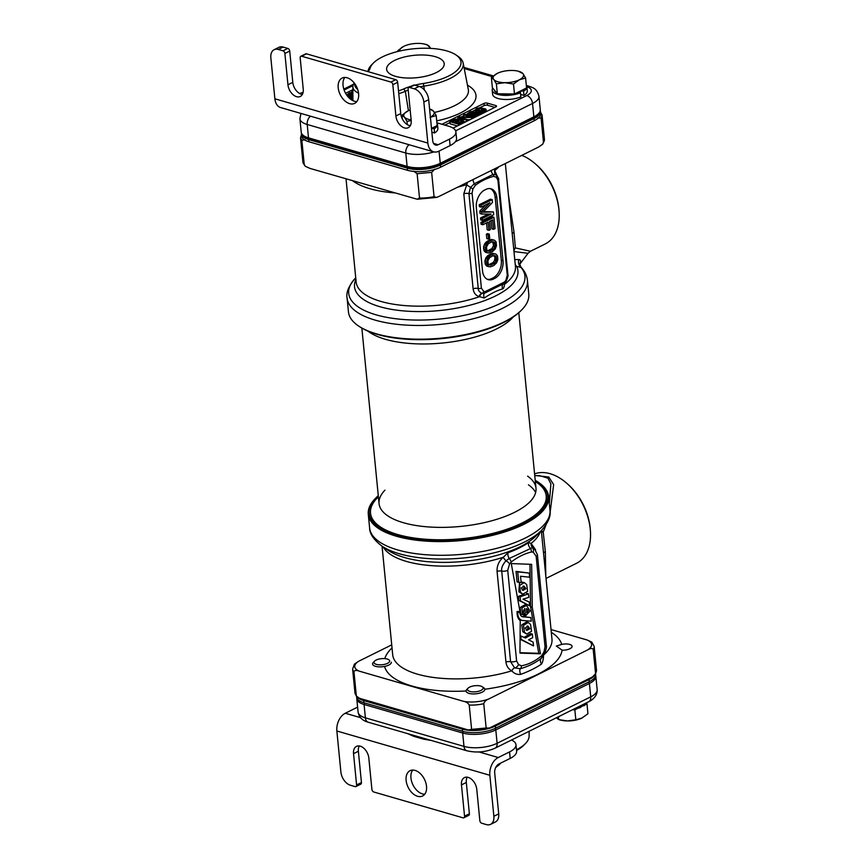 <?xml version="1.0" encoding="UTF-8"?>
<svg xmlns="http://www.w3.org/2000/svg" width="868" height="868" viewBox="0 0 868 868"><rect width="100%" height="100%" fill="white"/><g stroke="black" fill="none" stroke-linecap="round" stroke-linejoin="round"><path stroke-width="1.3" d="M359.211 698.165A22.188 8.637 174.4 0 0 359.341 698.252A22.188 8.637 174.4 0 0 359.862 698.577L356.347 696.017L353.96 671.713A23.534 9.157 -5.6 0 1 352.625 669.098L354.383 664.161L358.701 661.242L391.728 644.859M353.96 671.713C354.6 670.237 356.401 670.053 359.352 671.181L463.404 701.29C466.344 701.886 468.286 703.145 469.23 705.076A23.534 9.157 -5.6 0 0 483.758 703.72C484.366 701.615 486.069 700.02 488.868 698.914L587.669 649.893C590.446 648.233 592.301 648.07 593.202 649.405A23.534 9.157 -5.6 0 0 594.157 646.356L591.813 642.125L587.007 639.955L551.028 629.55M569.961 648.711A7.823 3.049 174.4 0 1 562.106 650.186L556.355 646.052L561.726 644.403A7.823 3.049 174.4 0 1 572.099 646.302A7.823 3.049 174.4 0 1 569.961 648.711M469.23 705.076L471.606 729.37L468.405 729.988L359.341 698.252M356.347 696.017L355.001 693.38M483.758 703.72L486.145 728.013L489.487 728.024A22.188 8.637 174.4 0 1 468.405 729.988M486.145 728.013L471.606 729.37M593.202 649.405L595.578 673.698L592.551 676.888L489.487 728.024M593.397 676.074A22.188 8.637 174.4 0 1 593.235 676.248A22.188 8.637 174.4 0 1 592.551 676.888M594.157 646.356L596.544 670.649L595.578 673.698M535.61 549.802L531.097 543.455L528.764 542.467A80.941 31.498 174.4 0 1 508.019 552.753L503.266 557.267C498.894 561.151 496.821 565.838 497.06 571.35L505.946 661.969C506.456 666.103 508.398 669.054 511.784 670.823C514.16 673.611 517.133 674.783 520.702 674.371A4.709 2.398 69.9 0 1 520.323 668.729C528.189 666.472 535.176 663.011 541.252 658.345L541.686 657.966M520.702 674.371A82.091 31.942 -5.6 0 0 541.556 664.02C542.836 661.883 543.498 658.899 543.531 655.069M536.153 556.225A4.709 1.834 -5.6 0 0 537.433 554.782L534.352 548.413L532.529 547.589L509.201 558.515L505.968 560.761C502.583 564.732 501.161 568.171 501.715 571.09L510.601 661.72L514.626 667.915L520.323 668.729A4.709 3.32 76.6 0 0 521.462 665.799C528.438 664.519 535.133 661.188 541.545 655.828L543.965 651.976L545.039 646.855L536.153 556.225L533.245 552.156L531.455 551.983C524.5 553.654 517.751 557.006 511.198 562.03L509.603 563.885L507.726 570.33L516.612 660.96A4.709 1.834 174.4 0 1 510.601 661.72A4.709 1.834 174.4 0 0 505.946 661.969M382.05 546.178L392.694 654.743A80.019 31.139 -5.6 0 0 417.465 674.165A80.019 31.139 -5.6 0 0 511.784 670.823A4.709 2.702 113.9 0 1 514.626 667.915A4.709 3.461 123.8 0 0 518.543 664.584L521.462 665.799M520.247 620.653L519.954 653.127L540.449 653.788L532.258 607.264L531.65 564.352L511.274 563.571L519.965 611.539L517.1 611.484C516.894 615.727 517.946 618.786 520.247 620.653L519.889 620.381M526.67 584.522L524.272 582.58L519.574 585.477L520.55 592.28L522.84 594.157L527.635 591.368L526.67 584.522M525.91 588.678L524.044 586.106L521.342 587.929L523.003 590.424L525.91 588.678M530.576 624.428L528.178 622.486L523.491 625.383L524.456 632.186L526.746 634.063L531.552 631.275L530.576 624.428M529.838 628.703L527.972 626.132L525.27 627.955L526.919 630.45L529.838 628.703M517.729 571.871L529.23 573.075L529.632 577.209L520.529 576.254L521.158 582.623L518.76 582.374L517.729 571.871L516.037 571.383L517.068 581.885L518.76 582.374M529.61 605.842L520.518 600.884L520.127 596.848L528.438 593.81L528.786 597.368L522.992 599.159L529.23 602.034L529.61 605.842L518.825 600.385L518.424 596.359L524.022 594.32M524.695 608.598L524.814 608.631C523.23 610.367 523.1 612.407 524.413 614.75L522.46 614.62L521.928 607.958L526.464 605.365L530.055 611.039L525.52 615.889L524.782 608.587M526.811 612.938C528.688 611.202 528.547 609.748 526.377 608.598L526.833 612.971M522.655 616.757L530.869 617.56L531.227 621.206L522.145 620.446C519.238 619.546 517.751 616.855 517.686 612.396L519.748 612.45L517.035 611.929M518.836 619.296L522.145 620.446M522.026 616.53L523.393 616.931C521.31 616.757 520.095 615.26 519.748 612.45M528.601 639.814L533.136 642.114L533.505 645.879L520.963 639.282L520.974 636.027L525.487 638.023L532.355 634.074L532.702 637.676L528.601 639.814M383.222 546.97A80.019 31.139 -5.6 0 0 503.266 557.267A4.709 1.269 -129.2 0 0 505.968 560.761A4.709 1.682 -144.3 0 1 509.603 563.885M508.03 552.753A4.709 2.398 -110.1 0 0 509.201 558.515A4.709 2.712 -125.6 0 1 511.198 562.03M541.48 532.095A7.063 0.575 170.9 0 0 543.227 531.986L545.332 551.647L545.82 576.428M546.081 524.749L543.227 531.986A7.063 3.027 19 0 1 541.491 530.391M549.325 503.559L550.887 483.834L547.99 478.235L539.571 475.621L534.753 475.61M550.062 512.988L553.643 484.561L548.771 477.02L536.196 475.61M534.59 473.885A49.422 31.801 63.6 0 1 566.598 483.14A49.422 31.801 63.6 0 1 590.273 529.339A49.422 31.801 63.6 0 1 590.414 531.129A49.422 31.801 63.6 0 1 576.536 563.289L546.026 578.435M566.598 483.14L567.639 484.051A47.067 30.282 63.6 0 1 590.186 528.048A47.067 30.282 63.6 0 1 590.327 529.751L590.414 531.129M378.285 495.682A89.675 34.894 -5.6 0 0 376.039 497.787A89.675 34.894 -5.6 0 0 461.776 539.256A89.675 34.894 -5.6 0 0 537.824 481.924A89.675 34.894 -5.6 0 0 535.22 480.297M376.039 497.787L375.269 498.579A90.608 35.262 -5.6 0 0 368.282 514.236A90.608 35.262 -5.6 0 0 461.895 540.482A90.608 35.262 -5.6 0 0 548.63 496.55A90.608 35.262 -5.6 0 0 538.746 482.554L537.824 481.924M528.764 542.467A4.709 3.559 -124.7 0 0 530.229 548.088A4.709 3.266 -105.9 0 1 531.455 551.983M540.33 531.563A80.019 31.139 -5.6 0 1 531.107 543.455A4.709 4.134 -89.9 0 0 532.529 547.589A4.709 3.537 -75 0 1 533.245 552.156M541.556 664.02A4.709 3.548 55.4 0 1 541.252 658.345A4.709 2.637 52.5 0 0 541.545 655.828M524.272 582.58L521.093 581.961M519.563 582.461L518.847 591.792L522.84 594.157M527.082 626.034L528.135 628.215L526.16 630.06M523.154 586.009L524.207 588.189L522.243 590.034M529.957 564.287L530.554 606.775L538.757 653.3L519.954 652.693M528.178 622.486L526.485 621.998L521.787 624.895L522.764 631.698L526.746 634.063M529.23 573.075L516.037 571.383M528.438 593.81L526.485 593.408M523.751 614.707L523.936 615.434M526.464 605.365L524.76 604.866L520.225 607.47L520.757 614.121L522.449 614.609M530.869 617.56L521.852 616.443M532.355 634.074L530.652 633.586L524.044 637.383M520.073 639.217L533.505 645.879M532.258 607.264L530.554 606.775M540.449 653.788L538.757 653.3M520.518 600.884L518.825 600.385M520.127 596.848L518.424 596.359M525.52 615.889L523.827 615.401M520.974 636.027L520.106 635.777M520.963 639.282L520.073 639.032M436.615 197.427L434.043 196.656A23.534 9.157 174.4 0 1 419.504 198.012L417.204 199.239L436.615 197.427L439.577 196.168L538.366 147.148L542.684 144.24L543.487 142.341L541.1 118.048L542.055 115.01L540.536 112.222M417.204 199.239L310.06 168.435L305.254 166.276L304.245 164.66L301.858 140.356L305.069 139.737M434.043 196.656L431.656 172.363L434.694 169.184M537.748 118.037L541.1 118.048M413.602 171.148L417.128 173.719L431.656 172.363M419.504 198.012L417.128 173.719M301.478 134.692L300.523 137.762L301.858 140.356M497.169 175.944L494.066 169.13M467.559 182.291L463.794 193.792L473.103 288.729C473.7 292.885 475.707 295.489 479.103 296.552L484.279 298.017C490.919 293.525 497.049 290.476 502.659 288.892C503.516 288.697 504.134 287.178 504.514 284.324L505.48 282.187M346.028 178.851L356.151 282.024A80.019 31.139 174.4 0 0 399.334 305.037A80.019 31.139 174.4 0 0 479.635 296.672A4.709 2.81 98.9 0 1 482.174 293.406L484.648 293.156L503.765 283.662L506.109 281.341A2.354 0.759 33.6 0 1 505.957 281.449M484.279 298.017A4.709 2.452 66 0 1 484.648 293.156A2.354 1.552 66.7 0 0 485.342 291.518L504.319 282.1L505.849 280.527L507.259 275.286L497.95 180.349L496.409 177.3L493.599 176.312C486.514 178.363 480.405 181.39 475.284 185.405L472.919 188.964L472.084 193.184L481.393 288.122L483.845 291.594A2.354 1.769 104.1 0 1 482.174 293.406L481.859 293.33C479.353 291.995 478.149 290.379 478.246 288.469L468.937 193.531L470.423 187.651L474.351 183.691L493.013 174.425L496.019 174.848M496.832 197.568A14.116 9.309 106.1 0 0 491.071 188.812A14.116 9.309 106.1 0 0 485.874 189.43L484.745 189.983A14.116 9.309 106.1 0 0 476.326 207.745L482.521 270.892A14.116 9.309 106.1 0 0 488.283 279.659A14.116 9.309 106.1 0 0 493.48 279.04L494.608 278.476A14.116 9.309 106.1 0 0 503.017 260.726L496.832 197.568L495.129 197.079A14.116 9.309 106.1 0 0 490.203 188.627M479.103 296.552A4.709 2.821 103.5 0 1 481.859 293.33A2.354 1.769 109.4 0 0 483.66 291.539M457.696 187.184A80.019 31.139 174.4 0 0 466.376 184.656L472.919 188.964M473.027 179.567A4.709 2.474 -110.7 0 0 474.351 183.691A2.354 1.367 -125 0 1 475.284 185.405M491.342 170.486A4.709 3.494 -123.6 0 0 493.013 174.425A2.354 1.627 -106.7 0 1 493.599 176.312M498.905 166.732A80.019 31.139 174.4 0 1 494.749 170.573A4.709 4.025 -54.2 0 0 496.095 174.913A2.354 1.725 -54.1 0 1 496.409 177.3M504.796 283.803A4.709 2.365 27.2 0 1 504.558 283.12M505.339 163.542L515.429 266.4A80.019 31.139 -5.6 0 1 504.514 284.324A4.709 2.561 30.1 0 1 504.297 283.326M502.659 288.892A4.709 3.526 60.5 0 1 503.7 283.706M503.776 283.662L503.765 283.662A2.354 1.465 60.6 0 0 504.319 282.1M487.447 279.344A14.116 9.309 106.1 0 0 491.776 278.541L492.905 277.988A14.116 9.309 106.1 0 0 501.324 260.237L495.129 197.079M488.402 214.06L480.503 217.976L480.688 219.864L482.391 220.363L493.686 214.754L493.415 211.922L482.858 212.215L492.481 202.483L492.21 199.651L480.915 205.249L481.1 207.137L489.986 202.732L481.523 211.542L481.773 214.071L491.104 214.06L482.207 218.476L482.391 220.363M493.415 211.922L483.4 211.651M492.21 199.651L490.507 199.152L479.212 204.761L479.396 206.649L481.1 207.137M485.841 204.783L479.83 211.054L480.069 213.571L481.773 214.071M486.536 222.924L487.208 229.825L488.912 230.324L490.355 229.608L489.552 221.427L492.677 219.875L493.599 229.315L495.042 228.599L493.935 217.271L482.641 222.881L482.825 224.769L488.109 222.143L488.912 230.324M491.104 220.656L491.906 228.816L493.599 229.315M493.935 217.271L492.232 216.772L480.937 222.382L481.122 224.269L482.825 224.769M489.281 234.1L487.588 233.601L486.384 234.197L486.818 238.602L488.51 239.101L489.715 238.505L489.281 234.1L488.087 234.696L488.51 239.101M494.413 240.132L489.704 239.807L484.778 243.572L483.584 246.805L483.953 250.581L485.646 252.382L489.118 252.989L492.514 251.633L495.281 248.942L496.474 245.709L496.105 241.933L494.413 240.132L492.633 240.024L489.237 241.38L486.481 244.071L485.234 249.311L487.349 252.881M495.769 253.977L491.06 253.662L486.134 257.416L484.941 260.65L485.31 264.425L487.002 266.226L490.474 266.834L493.87 265.478L496.637 262.787L497.831 259.554L497.462 255.778L495.769 253.977L493.99 253.868L490.594 255.225L487.838 257.915L486.59 263.156L488.706 266.726M494.359 242.139L495.324 244.299L494.847 247.174L493.534 249.149L490.442 251.015L488.966 251.416L486.829 250.168L486.514 247.022L488.228 243.865L491.321 241.998L494.359 242.139L492.655 241.651L493.545 245.503L491.83 248.66L487.425 250.874M493.99 255.485L494.988 257.655L494.51 260.53L493.187 262.505L488.782 264.729M480.503 217.976L482.207 218.476M479.83 211.054L481.523 211.542M479.212 204.761L480.915 205.249M492.677 255.843L495.715 255.984L496.594 259.836L494.89 262.993L490.322 265.261L488.185 264.013L487.87 260.867L489.585 257.709L492.677 255.843M480.937 222.382L482.641 222.881M486.384 234.197L488.087 234.696M489.704 239.807L491.407 240.306M487.545 240.881L489.237 241.38M490.941 239.525L492.633 240.024M491.689 239.492L493.393 239.98M484.832 251.796L486.536 252.295M483.953 250.581L485.657 251.08M483.53 248.812L485.234 249.311M483.584 246.805L485.288 247.304M484.149 244.874L485.852 245.373M484.778 243.572L486.481 244.071M485.679 242.465L487.382 242.964M486.373 241.792L488.066 242.291M488.738 250.516L490.442 251.015M490.42 249.68L492.123 250.179M491.83 248.66L493.534 249.149M493.154 246.686L494.847 247.174M493.545 245.503L495.237 245.991M493.621 243.81L495.324 244.299M493.23 242.356L494.934 242.845M491.06 253.662L492.764 254.15M488.901 254.725L490.594 255.225M492.297 253.38L493.99 253.868M493.046 253.337L494.749 253.825M486.189 265.641L487.892 266.14M485.31 264.425L487.013 264.924M484.886 262.657L486.59 263.156M484.941 260.65L486.644 261.149M485.505 258.718L487.208 259.217M486.134 257.416L487.838 257.915M487.035 256.31L488.738 256.809M487.729 255.637L489.433 256.136M490.094 264.371L491.798 264.859M491.776 263.536L493.48 264.024M493.187 262.505L494.89 262.993M494.51 260.53L496.214 261.018M494.901 259.348L496.594 259.836M494.988 257.655L496.68 258.143M494.586 256.201L496.29 256.689M494.011 255.496L495.715 255.984M515.288 264.979A7.063 6.434 154.2 0 0 516.666 266.346A7.063 6.64 98.8 0 1 515.234 264.436M508.388 194.616L514.019 232.298L515.375 247.912A7.063 5.436 -0.1 0 0 513.791 249.713M513.975 251.568L528.048 253.293L530.478 251.264L515.375 247.912A7.063 6.271 -60.4 0 0 513.943 251.286M355.902 279.507A82.091 31.942 174.4 0 0 435.986 310.885A82.091 31.942 174.4 0 0 516.666 266.346L521.039 267.452A7.063 6.814 105 0 1 518.923 259.597C520.464 259.63 520.909 260.726 520.257 262.863L519.715 264.1M514.626 259.565L518.923 259.597M521.787 155.372A49.422 31.801 63.6 0 1 535.285 163.802A49.422 31.801 63.6 0 1 558.959 210.002A49.422 31.801 63.6 0 1 559.1 211.792A49.422 31.801 63.6 0 1 545.234 243.951L530.478 251.264M535.285 163.802L536.326 164.703A47.067 30.282 63.6 0 1 558.873 208.711A47.067 30.282 63.6 0 1 559.014 210.414L559.1 211.792M521.798 309.811L521.028 310.603A89.675 34.894 174.4 0 1 442.105 338.585A89.675 34.894 174.4 0 1 359.244 326.466L358.321 325.836A90.608 35.262 174.4 0 1 348.437 311.84L347.091 298.125A90.608 35.262 -5.6 0 0 440.705 324.372A90.608 35.262 -5.6 0 0 527.44 280.44L528.786 294.154A90.608 35.262 174.4 0 1 521.798 309.811A90.608 35.262 174.4 0 1 442.051 338.086A90.608 35.262 174.4 0 1 358.321 325.836M519.737 263.807A7.063 6 -158.7 0 1 520.257 262.863M355.739 277.836L355.522 278.053A88.547 34.46 -5.6 0 0 432.546 319.619A88.547 34.46 -5.6 0 0 521.039 267.452L519.693 263.926M535.328 481.436L536.576 482.282A88.254 34.34 174.4 0 1 511.057 527.755A88.254 34.34 174.4 0 1 397.848 534.569A88.254 34.34 -5.6 0 1 377.341 497.896L378.394 496.821M528.449 484.811A78.847 30.684 174.4 0 1 535.632 492.601M527.603 476.174A78.847 30.684 174.4 0 1 535.99 488.207A78.847 30.684 174.4 0 1 489.877 521.277A78.847 30.684 174.4 0 1 403.457 522.731A78.847 30.684 -5.6 0 1 379.056 503.592L361.847 328.093M384.958 490.16A78.847 30.684 -5.6 0 0 379.056 503.592M367.706 331.023L369.681 332.368A78.847 30.684 -5.6 0 0 385.479 339.323A78.847 30.684 174.4 0 0 511.925 318.415L513.606 316.711M301.424 132.999A23.534 9.157 -5.6 0 0 301.402 133.878A23.534 9.157 -5.6 0 0 308.683 139.585L407.276 168.121A23.534 9.157 -5.6 0 0 440.412 165.028L534.026 118.569A23.534 9.157 -5.6 0 0 540.449 111.354A23.534 9.157 -5.6 0 0 540.254 110.507M301.402 133.878L301.608 136.026A23.534 9.157 -5.6 0 0 308.899 141.744L407.483 170.28A23.534 9.157 -5.6 0 0 440.629 167.188L534.232 120.728A23.534 9.157 -5.6 0 0 540.655 113.513L540.449 111.354M356.976 696.527A23.534 9.157 -5.6 0 0 363.692 700.595L462.286 729.12A23.534 9.157 -5.6 0 0 495.422 726.028L589.036 679.579A23.534 9.157 -5.6 0 0 595.188 674.165M356.531 696.169L356.618 697.037A23.534 9.157 -5.6 0 0 363.898 702.744L462.492 731.279A23.534 9.157 -5.6 0 0 495.628 728.187L589.242 681.738A23.534 9.157 -5.6 0 0 595.665 674.523L595.589 673.698M352.875 89.686L345.605 93.299M349.75 98.518L351.214 98.388L351.345 99.712A2.354 0.911 -5.6 0 0 352.017 99.462L352.907 99.017M452.922 128.008A2.354 0.911 -5.6 0 0 453.921 127.683L495.888 106.862A2.354 0.911 -5.6 0 0 496.529 106.135A2.354 0.911 -5.6 0 0 495.802 105.57L487.295 103.108A2.354 0.911 -5.6 0 0 483.986 103.411L442.018 124.243A2.354 0.911 -5.6 0 0 441.964 124.276M310.484 116.193A7.063 4.655 106.1 0 0 307.207 124.482L308.509 137.86A23.534 9.157 174.4 0 1 303.8 135.788A23.534 9.157 174.4 0 1 301.229 132.153L299.916 118.775A23.534 9.157 -5.6 0 0 307.207 124.482L405.79 153.018A23.534 9.157 -5.6 0 0 433.935 151.911M303.8 135.788L305.634 137.035A21.657 8.43 -5.6 0 0 309.974 138.945L408.568 167.481A21.657 8.43 -5.6 0 0 439.056 164.638L532.659 118.178A21.657 8.43 -5.6 0 0 536.901 115.281L538.464 113.697A23.534 9.157 174.4 0 1 533.853 116.844L440.25 163.303A23.534 9.157 174.4 0 1 407.103 166.396L308.509 137.86L309.974 138.945M455.309 141.799L532.54 103.466A23.534 9.157 -5.6 0 0 538.963 96.25L540.276 109.628A23.534 9.157 174.4 0 1 538.464 113.697M436.322 72.565A28.937 11.262 -5.6 0 0 444.232 63.841A28.937 11.262 -5.6 0 0 425.776 55.107A28.937 11.262 -5.6 0 0 394.528 60.467A28.937 11.262 -5.6 0 0 386.64 69.483A28.937 11.262 -5.6 0 0 405.432 77.946A28.937 11.262 -5.6 0 0 436.322 72.565M414.839 85.183A38.919 15.147 174.4 0 1 423.324 83.48A45.809 17.827 -5.6 0 0 456.004 54.966A45.809 17.827 -5.6 0 0 413.689 48.782A45.809 17.827 -5.6 0 0 373.37 63.071A45.809 17.827 -5.6 0 0 370.148 68.095A38.919 15.147 174.4 0 1 368.065 71.643M398.499 90.858A29.328 11.414 -5.6 0 0 403.761 88.916A38.919 15.147 174.4 0 1 411.877 85.975M354.806 83.773A29.328 11.414 -5.6 0 0 357.638 89.295M367.663 71.523A36.857 14.344 174.4 0 0 368.292 70.058A47.87 18.629 174.4 0 1 371.656 64.807L373.37 63.071M456.004 54.966L458.022 56.344A47.87 18.629 174.4 0 1 463.154 63.049A47.87 18.629 174.4 0 1 423.866 86.138L423.324 83.48M408.427 110.703L405.334 91.281A31.389 12.217 174.4 0 1 398.781 93.646M358.549 93.202A31.389 12.217 174.4 0 1 352.875 86.637A31.389 12.217 174.4 0 1 354.198 82.97M403.761 88.916L405.334 91.281A36.857 14.344 174.4 0 1 408.22 90.098M420.145 86.789A36.857 14.344 174.4 0 1 423.866 86.138L424.289 89.881M347.938 94.395L346.679 95.024M352.885 91.021L351.714 91.596L352.885 91.726M352.885 92.681L349.804 92.692L347.905 94.059L349.685 95.024L352.896 95.089M352.896 94.569L350.075 94.688L348.969 93.82L352.885 92.724M351.214 98.388L352.603 97.693L352.451 96.923L346.82 95.22M347.124 95.654L351.573 97.216L349.305 98.106M352.69 92.659L352.614 91.867M351.811 92.594L351.714 91.596M352.028 96.641L351.887 95.209M350.911 96.131L350.813 95.165M349.75 95.773L349.685 95.024M349.034 95.578L348.958 94.818M348.383 95.447L348.285 94.438M348.035 95.371L347.905 94.059M352.419 94.699L352.256 93.039M351.486 94.818L351.301 92.941M350.77 94.786L350.596 93.006M350.097 94.688L349.945 93.191M349.337 94.384L349.251 93.527M352.82 99.06L352.647 97.249M352.744 99.104L352.603 97.693M352.213 99.364L352.093 98.095M350.151 98.095L349.978 96.294M351.063 97.867L350.954 96.663M348.893 97.704L348.719 95.925M347.569 96.218L347.515 95.675M494.836 107.382L487.512 105.267A2.354 0.911 -5.6 0 0 484.203 105.57L479.928 107.697M475.382 109.954L472.593 111.332M467.819 113.708L465.888 114.663M463.783 115.704L461.364 116.909M458.065 118.547L457.23 118.959M449.993 122.551L444.839 125.111M463.241 123.061L462.98 120.294L458.456 118.981L454.962 119.296L449.906 121.661L450.123 123.82L457.436 125.936M467.494 119.665L470.055 119.675M463.425 121.336L465.508 121.932M470.489 112.167L473.754 111.397L470.434 111.625L467.787 113.361L472.366 115.346L476.217 115.14L479.038 113.317L477.346 112.167L475.056 112.167L471.812 113.209L470.868 114.392L469.013 113.317L470.489 112.167L470.923 114.25M473.277 117.56L474.275 117.581M479.071 113.665L481.729 113.882M486.102 109.813L486.275 111.625L485.679 109.032L480.091 107.675L476.478 108.478L475.382 110.019L481.349 111.744L484.973 110.941L486.058 109.401M454.886 122.312L457.837 121.694L460.376 122.29M474.568 114.945L475.555 114.782M478.17 110.692L483.476 110.887M463.414 121.216L463.36 120.674M462.568 123.397L463.1 121.65M458.532 125.393L458.412 124.124L462.449 122.117M449.906 121.661L458.412 124.124M452 121.477L456.752 119.545L461.993 121.064L458.337 123.31L452 121.477M467.483 119.621L460.073 117.473L471.693 117.527L473.201 116.779L464.705 114.316L463.696 114.826L470.933 116.92L459.498 116.909L457.978 117.657L466.474 120.12L467.483 119.621L467.613 120.891M475.979 112.558L477.606 113.035L477.346 114.012L474.612 114.945L472.105 114.478L473.722 112.97L475.979 112.558L476.174 114.598M477.899 110.616L476.716 109.216L479.266 108.229L483.541 108.804L484.876 109.856L482.185 111.191L477.899 110.616M455.244 122.128L455.027 119.979M461.852 121.412L461.787 120.739M461.364 121.802L461.233 120.446M458.727 121.824L458.521 119.665M457.837 121.694L457.631 119.534M456.959 121.704L456.752 119.545M456.091 121.845L455.884 119.697M466.604 121.39L466.474 120.12M458.109 118.97L457.978 117.657M463.903 116.909L463.696 114.826M473.331 118.059L473.201 116.779M471.812 118.807L471.693 117.527M479.212 115.129L479.038 113.317M478.876 115.303L478.735 113.892M478.203 115.639L478.084 114.359M477.367 116.052L477.237 114.782M476.358 116.551L476.217 115.14M475.013 117.223L474.839 115.401M473.819 117.603L473.602 115.444M472.485 116.572L472.366 115.346M471.042 116.149L470.933 115.064M469.772 115.791L469.664 114.695M468.687 115.477L468.568 114.25M468.145 115.314L468.004 113.817M467.971 115.26L467.787 113.361M473.852 112.395L473.754 111.397M472.995 112.666L472.919 111.809M472.159 113.035L472.04 111.82M471.324 113.556L471.172 111.961M469.599 113.892L469.479 112.666M469.219 113.643L469.154 112.97M476.847 114.261L476.684 112.634M475.49 114.782L475.273 112.623M474.622 114.923L474.416 112.775M473.917 114.956L473.722 112.97M472.669 114.771L472.55 113.556M472.3 114.609L472.225 113.86M477.671 113.708L477.606 113.035M477.346 114.012L477.226 112.797M476.999 112.146L476.879 110.974M478.637 112.721L478.507 111.451M476.293 112.091L476.141 110.627M475.935 112.091L475.772 110.388M475.588 112.113L475.382 110.019M485.939 111.798L485.798 110.388M485.093 112.211L484.973 110.941M483.921 112.797L483.78 111.386M482.575 113.458L482.402 111.647M481.566 113.903L481.349 111.744M480.503 113.86L480.297 111.701M479.798 113.784L479.581 111.625M484.572 110.323L484.463 109.205M483.736 110.8L483.541 108.804M482.489 110.605L482.272 108.446M481.23 110.366L481.024 108.207M479.472 110.388L479.266 108.229M478.615 110.54L478.398 108.381M477.541 110.453L477.378 108.739M476.782 109.9L476.716 109.216M588.764 701.691A7.063 4.546 -116.4 0 0 590.728 696.841A23.534 9.157 174.4 0 0 597.151 689.626C597.802 697.807 588.591 701.843 588.764 701.691L495.151 748.14C485.961 752.144 476.521 753.023 466.854 750.766A7.063 4.655 -73.9 0 1 463.979 746.382L462.666 733.004A23.534 9.157 -5.6 0 0 495.802 729.912L589.415 683.463A23.534 9.157 -5.6 0 0 595.839 676.248A23.534 9.157 -5.6 0 0 595.643 675.391M463.371 731.518L462.666 733.004L364.072 704.469A23.534 9.157 -5.6 0 1 356.791 698.762A23.534 9.157 -5.6 0 1 356.813 697.883M516.482 749.768A47.87 18.629 -5.6 0 0 525.411 743.583L523.697 745.319A45.809 17.827 174.4 0 1 516.558 750.495M525.411 743.583A47.87 18.629 -5.6 0 0 529.133 735.999L529.122 731.29M300.838 56.279L305.677 53.881A2.354 1.519 63.6 0 1 306.512 53.827L301.663 56.236A2.354 1.519 -116.4 0 0 300.838 56.279A2.354 1.519 -116.4 0 0 300.176 57.896L303.247 89.187A10.59 6.814 63.6 0 1 300.306 96.457A10.59 6.814 63.6 0 1 292.635 94.308A10.59 6.814 63.6 0 1 287.948 84.76L284.878 53.469A2.354 1.519 -116.4 0 0 282.968 50.821L278.292 49.465A11.772 7.573 -116.4 0 0 274.125 49.715A11.772 7.573 -116.4 0 0 270.849 57.798L274.874 98.8A14.116 9.309 106.1 0 0 280.635 107.556L433.62 151.824A14.116 9.309 106.1 0 0 438.817 151.206L450.112 145.596L449.472 139.13L438.177 144.739A7.063 4.655 -73.9 0 1 435.584 145.043A7.063 4.655 -73.9 0 1 432.698 140.659L428.684 99.668L423.844 102.066A11.772 7.573 -116.4 0 0 414.286 88.818L409.609 87.473A2.354 1.519 -116.4 0 0 408.774 87.516A2.354 1.519 -116.4 0 0 408.123 89.133L411.193 120.424A10.59 6.814 -116.4 0 1 408.242 127.694A10.59 6.814 -116.4 0 1 400.571 125.545A10.59 6.814 -116.4 0 1 395.895 115.997L392.824 84.706A2.354 1.519 -116.4 0 0 390.915 82.059L395.754 79.661A2.354 1.519 63.6 0 1 397.663 82.308L400.734 113.589A10.59 6.814 -116.4 0 0 410.282 125.719M274.125 49.715L278.964 47.317A11.772 7.573 63.6 0 1 283.131 47.067L287.807 48.424A2.354 1.519 63.6 0 1 289.728 51.071L292.787 82.352L287.948 84.76M408.774 87.516L413.613 85.118A2.354 1.519 63.6 0 1 414.448 85.064L419.125 86.42A11.772 7.573 63.6 0 1 428.684 99.668M306.512 53.827L395.754 79.661M302.335 94.482A10.59 6.814 63.6 0 1 292.787 82.352M344.835 77.447A14.116 9.081 -116.4 0 0 343.044 85.368A14.116 9.081 -116.4 0 0 356.824 101.599M358.603 93.679A14.116 9.081 -116.4 0 0 352.365 80.941A14.116 9.081 -116.4 0 0 342.122 78.077A14.116 9.081 -116.4 0 0 338.205 87.776A14.116 9.081 -116.4 0 0 344.455 100.504A14.116 9.081 -116.4 0 0 354.686 103.368A14.116 9.081 -116.4 0 0 358.603 93.679M423.844 102.066L427.859 143.068A14.116 9.309 106.1 0 0 433.62 151.824M301.663 56.236L390.915 82.059M449.472 139.13A23.534 9.157 -5.6 0 0 455.906 131.914L456.535 138.381A23.534 9.157 174.4 0 1 450.112 145.596M303.106 92.388A23.534 9.157 -5.6 0 0 299.612 93.516M436.908 122.811L448.615 126.196A23.534 9.157 -5.6 0 1 455.906 131.914M437.472 124.308L437.873 128.421A17.425 6.781 174.4 0 1 434.553 132.967L434.152 128.855A17.425 6.781 -5.6 0 0 437.472 124.308A17.425 6.781 -5.6 0 0 436.908 122.876M434.152 128.855L432.6 128.41M434.553 132.967L431.873 132.196M431.559 129.017A15.298 5.957 -5.6 0 0 434.38 126.934M431.494 128.366L437.179 125.556L436.203 115.585L433.577 111.234L429.595 108.956M430.018 117.343L436.203 115.585M407.287 124.591L406.983 121.401L411.193 120.522M402.361 118.992L401.982 115.205L404.358 117.05L406.983 121.401M408.123 110.844L401.982 115.205M410.163 109.997A15.298 5.957 -5.6 0 0 408.166 110.822A15.298 5.957 -5.6 0 0 407.917 110.941A15.298 5.957 -5.6 0 0 404.358 117.05A15.298 5.957 -5.6 0 0 411.139 119.914M430.398 117.147A15.298 5.957 -5.6 0 0 433.577 111.234A15.298 5.957 -5.6 0 0 429.595 108.977M492.764 88.08A17.425 6.781 -5.6 0 0 492.189 90.131A17.425 6.781 -5.6 0 0 502.377 95.23A17.425 6.781 -5.6 0 0 520.474 92.8L518.923 92.355M526.876 86.735L527.277 90.836A17.425 6.781 174.4 0 1 523.957 95.393L523.556 91.281A17.425 6.781 -5.6 0 0 526.876 86.735A17.425 6.781 -5.6 0 0 526.312 85.303M523.556 91.281L522.004 90.825M492.189 90.131L492.601 94.243A17.425 6.781 174.4 0 0 502.778 99.343A17.425 6.781 174.4 0 0 520.887 96.912L520.474 92.8M523.957 95.393L520.637 94.428M489.845 775.276L336.86 730.997L340.885 771.999A11.772 7.573 -116.4 0 0 350.433 785.247L355.11 786.603A2.354 1.519 -116.4 0 0 355.945 786.549A2.354 1.519 -116.4 0 0 356.596 784.932L353.536 753.652A10.59 6.814 -116.4 0 1 356.477 746.371A10.59 6.814 -116.4 0 1 364.148 748.531A10.59 6.814 -116.4 0 1 368.835 758.079L371.895 789.359A2.354 1.519 -116.4 0 0 373.815 792.007L463.056 817.84A2.354 1.519 -116.4 0 0 463.892 817.786A2.354 1.519 -116.4 0 0 464.543 816.17L461.472 784.889A10.59 6.814 63.6 0 1 464.413 777.609A10.59 6.814 63.6 0 1 472.094 779.768A10.59 6.814 63.6 0 1 476.771 789.316L479.841 820.596A2.354 1.519 -116.4 0 0 481.751 823.244L486.427 824.6A11.772 7.573 -116.4 0 0 490.604 824.35A11.772 7.573 -116.4 0 0 493.87 816.267L489.845 775.276A14.116 9.309 -73.9 0 1 498.265 757.525L509.559 751.916A23.534 9.157 -5.6 0 0 515.983 744.701A23.534 9.157 -5.6 0 0 511.523 740.013M515.983 744.701L516.623 751.178A23.534 9.157 174.4 0 1 510.2 758.393L498.894 763.992A7.063 4.655 -73.9 0 0 494.695 772.867L498.709 813.869A11.772 7.573 63.6 0 1 495.444 821.953L490.604 824.35M359.287 745.948A10.59 6.814 -116.4 0 0 358.375 751.243L361.446 782.535A2.354 1.519 63.6 0 1 360.784 784.151L355.945 786.549M467.223 777.185A10.59 6.814 63.6 0 0 466.311 782.48L469.382 813.772A2.354 1.519 63.6 0 1 468.731 815.388L463.892 817.786M412.745 770.068A14.116 9.081 -116.4 0 0 410.955 777.988A14.116 9.081 -116.4 0 0 424.734 794.22M406.115 780.397A14.116 9.081 -116.4 0 0 412.365 793.124A14.116 9.081 -116.4 0 0 422.597 795.999A14.116 9.081 -116.4 0 0 426.514 786.3A14.116 9.081 -116.4 0 0 420.275 773.572A14.116 9.081 -116.4 0 0 410.043 770.697A14.116 9.081 -116.4 0 0 406.115 780.397M336.86 730.997A14.116 9.309 -73.9 0 1 345.28 713.246L356.574 707.648A23.534 9.157 -5.6 0 1 357.605 707.16M431.114 740.415L423.714 739.2L413.515 736.248L407.624 733.623M499.729 763.58L499.805 764.296L495.693 767.518M482.282 686.772L483.791 687.803A9.418 3.667 174.4 0 1 484.821 689.257A9.418 3.667 174.4 0 1 479.31 693.207A9.418 3.667 174.4 0 1 468.991 693.38A9.418 3.667 174.4 0 1 466.083 691.091A9.418 3.667 174.4 0 1 466.81 689.463L468.08 688.172A7.877 3.06 174.4 0 1 480.709 686.078A7.877 3.06 174.4 0 1 482.282 686.772A7.877 3.06 174.4 0 1 480.015 690.83A7.877 3.06 174.4 0 1 469.913 691.438A7.877 3.06 174.4 0 1 468.08 688.172M391.327 662.197A9.418 3.667 174.4 0 1 385.815 666.147A9.418 3.667 174.4 0 1 375.497 666.32A9.418 3.667 174.4 0 1 372.589 664.031A9.418 3.667 174.4 0 1 373.316 662.414L374.585 661.112A7.877 3.06 174.4 0 1 387.215 659.029A7.877 3.06 174.4 0 1 388.799 659.723A7.877 3.06 174.4 0 1 386.52 663.781A7.877 3.06 174.4 0 1 376.419 664.389A7.877 3.06 174.4 0 1 374.585 661.112M573.357 709.33A17.425 6.781 174.4 0 0 580.735 707.344L580.583 705.749M586.942 702.592A17.425 6.781 174.4 0 1 583.806 705.814L583.654 704.219M583.806 705.814L581.679 705.196M494.326 90.022A15.298 5.957 -5.6 0 0 496.322 92.496M499.74 93.82A15.298 5.957 -5.6 0 0 512.966 93.972M515.657 93.397A15.298 5.957 -5.6 0 0 520.583 91.628A15.298 5.957 -5.6 0 0 523.784 89.361M491.386 77.621L492.362 87.592L497.353 93.798L514.464 93.983L526.583 87.972L525.596 78.011L522.981 73.65L518.326 71.209A15.298 5.957 -5.6 0 0 511.936 70.46A15.298 5.957 -5.6 0 0 497.57 73.248A15.298 5.957 -5.6 0 0 497.321 73.368L491.386 77.621L493.762 79.476L496.377 83.827L504.807 82.666L513.487 84.022L519.422 79.758L525.596 78.011M514.464 93.983L513.487 84.022M497.353 93.798L496.377 83.827M497.527 73.259L497.321 73.368A15.298 5.957 -5.6 0 0 493.762 79.476A15.298 5.957 -5.6 0 0 504.807 82.666A15.298 5.957 -5.6 0 0 519.422 79.758A15.298 5.957 -5.6 0 0 522.981 73.65A15.298 5.957 -5.6 0 0 518.326 71.209M430.712 48.38L427.11 44.745L424.832 44.16A15.298 5.957 -5.6 0 0 418.441 43.4A15.298 5.957 -5.6 0 0 404.076 46.188A15.298 5.957 -5.6 0 0 403.826 46.308L397.891 50.572L399.03 51.179M397.978 51.429L397.891 50.572M404.032 46.21L403.826 46.308A15.298 5.957 -5.6 0 0 399.66 51.028M430.116 48.348A15.298 5.957 -5.6 0 0 429.486 46.601A15.298 5.957 -5.6 0 0 424.832 44.16M582.254 705.369A15.298 5.957 174.4 0 1 580.844 706.161A15.298 5.957 174.4 0 1 580.627 706.27M583.242 705.651L580.909 706.812A15.298 5.957 174.4 0 1 580.692 706.91L580.909 706.812A15.298 5.957 174.4 0 0 582.96 705.575M586.573 703.319L586.963 703.807L585.564 704.501M577.849 708.331L574.844 709.818L572.435 709.785M586.963 703.807L587.94 713.767L581.766 718.151A15.298 5.957 174.4 0 1 567.39 720.939L558.721 719.594L556.345 717.738M558.439 716.74L558.721 719.594L560.999 720.19A15.298 5.957 174.4 0 0 567.39 720.939L575.82 719.789L574.844 709.818M582.005 718.031L575.82 719.789M587.669 649.893A21.179 8.246 -5.6 0 0 587.007 639.955M463.404 701.29A21.179 8.246 -5.6 0 0 488.868 698.914M358.701 661.242A21.179 8.246 -5.6 0 0 359.352 671.181M484.821 689.246A89.437 34.796 -5.6 0 0 562.106 650.186M561.726 644.403A89.437 34.796 -5.6 0 0 551.299 632.295M392.021 647.908A89.437 34.796 -5.6 0 0 384.784 658.606M384.643 666.732A89.437 34.796 -5.6 0 0 411.855 686.002A89.437 34.796 -5.6 0 0 466.073 690.993M543.889 654.765A80.019 31.139 -5.6 0 0 551.972 639.13L541.328 530.554M516.612 660.96L518.543 664.584M507.726 570.33A4.709 1.834 174.4 0 1 501.715 571.101A4.709 1.834 174.4 0 0 497.06 571.35M381.801 546.005L388.094 550.29A82.091 31.942 -5.6 0 0 463.946 561.39A82.091 31.942 -5.6 0 0 536.196 535.773L541.545 530.337A88.547 34.46 174.4 0 1 463.61 557.972A88.547 34.46 174.4 0 1 381.801 546.005C373.652 539.722 369.594 533.701 369.616 527.95L368.282 514.236M543.542 553.144A7.063 2.745 174.4 0 1 545.332 551.647M541.545 530.337C548.305 522.59 551.115 515.907 549.976 510.265A90.608 35.262 174.4 0 1 463.241 554.196A90.608 35.262 174.4 0 1 369.616 527.95M545.039 646.855A4.709 1.834 -5.6 0 0 546.319 645.412L537.433 554.782M543.965 651.976A4.709 0.966 26.7 0 1 544.768 653.105C546.254 649.155 546.775 646.584 546.319 645.412M517.686 612.396L517.078 612.211M304.245 164.66A23.534 9.157 174.4 0 1 302.91 162.045L300.523 137.741M542.684 144.24L544.442 139.292A23.534 9.157 174.4 0 1 543.487 142.341M394.604 192.902A80.019 31.139 174.4 0 1 369.855 188.681A80.019 31.139 174.4 0 1 352.614 180.75M483.845 291.594L485.342 291.518M497.95 180.349A2.354 0.911 -5.6 0 0 498.601 179.622C499.143 179.209 498.308 177.636 496.105 174.924M472.084 193.184A2.354 0.911 174.4 0 1 468.937 193.531A4.709 1.834 174.4 0 0 463.794 193.792M481.393 288.122A2.354 0.911 174.4 0 1 478.246 288.469A4.709 1.834 174.4 0 0 473.103 288.729M507.259 275.286A2.354 0.911 -5.6 0 0 507.91 274.57L498.601 179.622M505.849 280.527A2.354 0.759 33.6 0 1 506.109 281.341C507.78 277.576 508.377 275.308 507.899 274.559M505.686 280.755A2.354 0.857 36.2 0 1 505.892 281.655M503.017 260.726L501.324 260.237M494.608 278.476L492.905 277.988M493.48 279.04L491.776 278.541M512.229 233.807A7.063 2.745 174.4 0 1 514.019 232.298M308.683 139.585L308.899 141.744M407.276 168.121L407.483 170.28M440.412 165.028L440.629 167.188M534.026 118.569L534.232 120.728M363.692 700.595L363.898 702.744M462.286 729.12L462.492 731.279M495.422 726.028L495.628 728.187M589.036 679.579L589.242 681.738M352.972 85.639L344.119 90.033M492.438 76.699L464.217 68.529M455.624 130.84L526.811 95.523A16.47 6.412 -5.6 0 0 526.876 86.681M436.712 120.869A57.451 22.351 -5.6 0 0 467.461 85.183M434.434 112.428A50.42 19.617 -5.6 0 0 468.308 89.491L463.154 63.049M409.078 144.728A7.063 4.655 106.1 0 0 405.79 153.018L407.103 166.396L408.568 167.481M526.811 95.523A7.063 4.546 63.6 0 1 532.54 103.466L533.853 116.844L532.659 118.178M526.778 86.236A7.063 4.655 -73.9 0 1 528.807 86.16L526.431 85.476M439.045 151.097L440.25 163.303L439.056 164.638M368.292 70.058L370.148 68.095M487.295 103.108L487.512 105.267M483.986 103.411L484.203 105.57M495.802 105.57L495.921 106.84M417.128 736.368A7.063 5.859 -56.6 0 1 417.443 737.388M417.063 737.279A33.95 13.204 174.4 0 1 415.425 735.88M588.45 682.129L589.415 683.463L590.728 696.841L497.114 743.29A23.534 9.157 174.4 0 1 463.979 746.382L365.385 717.847A23.534 9.157 174.4 0 1 358.104 712.14L356.791 698.762M466.854 750.766L368.26 722.23A7.063 4.655 -73.9 0 1 365.385 717.847L364.072 704.469L364.766 703.004M495.151 748.14A7.063 4.546 -116.4 0 0 497.114 743.29L495.802 729.912L494.836 728.567M278.292 49.465L283.131 47.067M274.874 98.8L427.859 143.068M414.448 85.064L409.609 87.473M400.734 113.589L395.895 115.997M392.824 84.706L397.663 82.308M419.125 86.42L414.286 88.818M282.968 50.821L287.807 48.424M433.555 143.394L438.177 144.739M284.878 53.469L289.728 51.071M493.87 816.267L498.709 813.869M510.2 758.393L509.559 751.916M361.446 782.535L356.596 784.932M358.375 751.243L353.536 753.652M498.265 757.525L479.027 751.959M360.502 717.652L345.28 713.246M469.382 813.772L464.543 816.17M466.311 782.48L461.472 784.889M352.625 669.098L355.012 693.402M549.976 510.265L548.63 496.55M541.675 657.977L544.768 653.105M522.46 614.609L520.757 614.121M525.574 615.911L523.881 615.412M302.91 162.045L305.254 166.276M544.442 139.292L542.055 114.999M528.048 253.293L519.715 264.306M355.522 278.053C348.762 285.8 345.952 292.494 347.091 298.125M527.44 280.44C526.854 275.438 524.717 271.033 521.06 267.257M535.99 488.207L518.782 312.708M538.963 96.25C536.652 87.679 532.214 87.668 528.807 86.16M493.382 75.907L464 67.411M353.406 84.326L343.804 89.089M300.925 113.426L299.916 118.775M352.875 86.637L352.907 100.645M368.26 722.23C362.433 720.668 359.048 717.304 358.104 712.14M597.151 689.626L595.839 676.248M414.405 736.509L414.21 735.532"/></g></svg>
